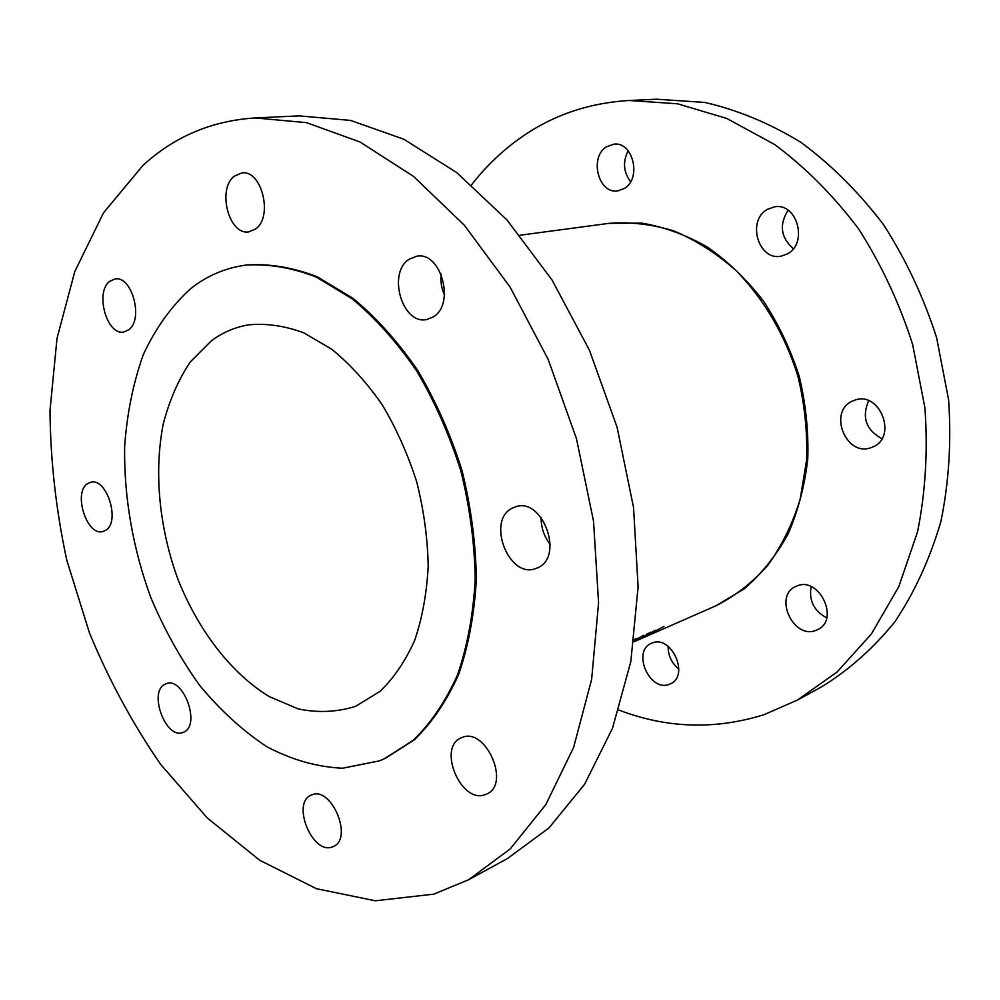 <?xml version="1.0" encoding="UTF-8"?>
<svg xmlns="http://www.w3.org/2000/svg" width="1000" height="1000" viewBox="0 0 1000 1000"><rect width="100%" height="100%" fill="white"/><g stroke="black" fill="none" stroke-linecap="round" stroke-linejoin="round"><path stroke-width="1.5" d="M311.8 794.887C331.238 785.763 353.488 838.413 333.462 846.45L332.287 846.938C312.3 855.05 291.15 802.638 311.262 795.1L311.8 794.887M462.025 737.525C485.462 726.663 510.887 783.85 486.912 793.938L485.2 794.65C460.975 804.325 437.038 747.2 461.238 737.85L462.025 737.525M512.638 508.025L515.325 506.925C542.537 496.4 564.775 557.137 537.513 567.837L536.075 568.425C508.875 579.75 485.8 519.913 512.638 508.025M409.162 259.212L416.637 256.238C441.112 251.038 455.637 304.375 433.175 316.938L426.85 319.475C402.375 325.387 387 272.913 409.162 259.212M234.262 176.2L241.95 172.913C261.825 169.762 273.325 216.838 255.662 228.95L248.775 231.887C228.938 235.487 216.875 189.225 234.262 176.2M109.625 281.413L114.987 278.975C131.962 275.312 143.863 319.525 128.688 329.825L123.875 331.987C106.95 335.95 94.7 292.462 109.625 281.413M87.6 483.638L90.612 482.287C106.713 477.075 120.8 522.05 105.625 530.3L103.062 531.438C87 536.862 72.7 492.587 87.6 483.638M165.113 684.188L166.175 683.725C183.312 676.188 201.188 725.537 183.663 732.175L183.088 732.412C165.975 740.15 147.925 691.538 165.113 684.188M245.75 265.113L246.975 264.95C269.688 263.5 293.163 267.462 317.413 276.863L353.275 298.525C376.662 317.987 398.212 342.05 417.912 370.725C436.062 401.562 450.775 434.9 462.075 470.737C471.05 507.212 475.812 543.35 476.35 579.125C474.425 613.875 468.537 645.625 458.675 674.4C446.788 700.85 432.025 722.638 414.387 739.788L385.325 758.35L379.275 760.9L342.475 768.238C316.988 767 291.812 759.85 266.925 746.787C242.725 730.75 220.35 710.337 199.788 685.55C180.6 658.787 164.275 629.438 150.787 597.5C132.838 548.475 123.775 496.438 124.65 446.262C127.025 413.375 133.262 382.788 143.35 354.513C155.625 328.125 171.4 306.163 190.675 288.637C206.938 275.775 225.3 267.938 245.75 265.113C268.463 263.663 291.938 267.638 316.188 277.038L352.062 298.725C375.45 318.188 397 342.275 416.712 370.975C434.862 401.838 449.588 435.213 460.887 471.062C469.875 507.575 474.65 543.737 475.2 579.538C473.275 614.3 467.388 646.075 457.525 674.875C445.65 701.325 430.887 723.138 413.263 740.288L384.188 758.85M255.125 117.938L299.225 115.875L350.562 120.412L403.775 139.213L456.725 172.575L506.987 219.975L552.038 279.962L589.412 350.15L617.087 427.275L633.55 507.537L638.1 586.925L630.825 661.587L612.525 728.213L584.637 784.237L548.95 827.962L507.463 858.525L468.713 879.7L433.825 894.137L375.363 900.788L316.45 888.713L259.725 860.263L207.262 817.95L160.65 764.388C132.787 724.013 109.1 680.288 89.562 633.2L66.787 560.188C56 510.125 50.412 460.2 50 410.412L57.013 338.325L74.8 271.512L103.475 212.875L142.812 165.575C174.213 136.637 211.65 120.75 255.125 117.938L306.562 122.65L360.062 142.025L413.462 176.363L464.312 225.188L510.025 286.988L548.125 359.263L576.462 438.663L593.538 521.225L598.575 602.762L591.65 679.325L573.6 747.463L545.837 804.575L510.2 848.925L468.713 879.7M606.388 146.85L613.913 144.15C633.088 141.412 641.85 178.487 624.412 188.45L617.675 190.912C598.45 194.175 589.025 157.438 606.388 146.85M767.475 209.325L774.488 206.85C797.237 202.325 808.4 243.538 787.25 253.95L781.312 256.1C758.462 261.413 746.363 220.5 767.475 209.325M852.463 401.075L854.938 400.1C880.05 390.725 897.85 437.225 872.788 446.95L871.45 447.488C846.3 457.762 827.5 411.587 852.463 401.075M796.8 586.05C819.013 575.837 840.175 619.85 817.625 629.637L816 630.337C793.15 639.875 773.125 595.475 796.062 586.362L796.8 586.05M651.938 643.112C671.125 634.212 690.075 675.612 670.462 683.787L669.3 684.275C649.65 692.562 631.587 651.012 651.413 643.325L651.938 643.112M211.475 340.712C222.662 332.438 235.05 327.15 248.625 324.85C266.363 323.162 284.7 325.8 303.65 332.762L331.675 349.188C349.938 364.075 366.763 382.575 382.15 404.675C396.325 428.475 407.85 454.237 416.737 481.95C423.825 510.188 427.65 538.2 428.2 566C426.825 593.013 422.337 617.762 414.725 640.225C405.513 660.888 393.975 677.913 380.138 691.3L355.588 706.325C337.088 712.15 317.962 713.012 298.225 708.925L269.188 696.575C231.213 673.337 198.6 630.812 178.3 580.2C159.325 528.9 153.675 472.512 163.25 424.025C169.312 400.6 178.275 379.95 190.138 362.1L211.475 340.712M471.562 184.8C485.087 167.413 500.6 152.325 518.112 139.562C550.462 116.013 587.45 102.987 629.087 100.5L677.625 103.8L726.862 118.488L774.837 144.65C805.6 167.575 833.5 195.613 858.525 228.775C881.287 264.375 899.325 302.925 912.625 344.4L924.925 407.9C927.975 450.725 925.512 492.013 917.575 531.763L898.787 586.675L871.4 633.975L836.975 672.113L797.225 700.163L763.925 714.712C715.1 729.925 666.737 728.375 618.837 710.05M663.9 626.425L652.087 632.837L663.9 626.425M644.287 636.287L650.788 632.163L644.262 636.213M644.175 635.662L641.975 636.625L644.125 635.55M634.163 640.225L636.925 638.387L634.263 639.487M644.737 637.075L651.112 633.987L644.737 637.075M633.962 641.812L716.025 605.75C735.15 596.075 752.375 582.638 767.712 565.425C781.6 546.225 792.4 524.237 800.125 499.438L806.637 459.888C807.537 432.15 804.65 404.375 797.987 376.55C785.4 335.538 763.763 298.738 735.913 270.462C716.438 253.3 695.775 240.125 673.925 230.95C651.875 224.213 630.175 221.688 608.8 223.375L519.95 235.238M635.388 641.075L633.987 641.587M639.587 639.338L645.625 636.388L639.587 639.338M634.113 640.625L643.775 635.237L634.125 640.525M647.163 633.975L648.388 633.237L647.125 633.9M647.85 634.412L655.55 630.237L647.85 634.412M444.462 295.15C441.512 288.4 440.387 281.35 441.075 274.012M550.225 544.35C544.025 536.45 540.988 527.487 541.138 517.475M629.087 100.5L656.562 99.213L704.712 102.425C737.475 109.9 769.538 123.2 800.925 142.35C831.3 164.775 858.812 192.188 883.462 224.6C905.875 259.413 923.587 297.113 936.612 337.675L948.6 399.812C951.475 441.737 948.938 482.188 940.975 521.163C930.088 558.488 914.762 591.962 895.025 621.587C873.213 648.5 848.662 670.3 821.375 686.975L797.225 700.163M630.6 181.762C623.438 172.062 622.625 161.75 628.15 150.787M793.363 248.675C780.775 237.613 779.013 224.8 788.062 210.25M881.912 438.688C865.962 429.913 861.538 417.262 868.662 400.725M826.725 617.85C813.962 611 808.763 600.588 811.125 586.638M678.838 669.05C671.637 663.15 668.062 655.588 668.125 646.363M633.987 641.625L634.888 641.312M634.25 639.587L636.163 638.812L634.175 640.15M650.5 633.162L654.788 630.662L650.5 633.162M716.025 605.75L744.262 588.862C761.462 573.962 776.025 555.737 787.962 534.2C798.075 511.075 804.675 486.012 807.763 459.038C808.662 431.438 805.812 403.837 799.188 376.213C790.487 349.175 778.575 324.1 763.45 301.012C746.787 279.562 728.125 261.588 707.463 247.1C686.062 234.9 664.15 226.9 641.712 223.113L608.8 223.375"/></g></svg>
